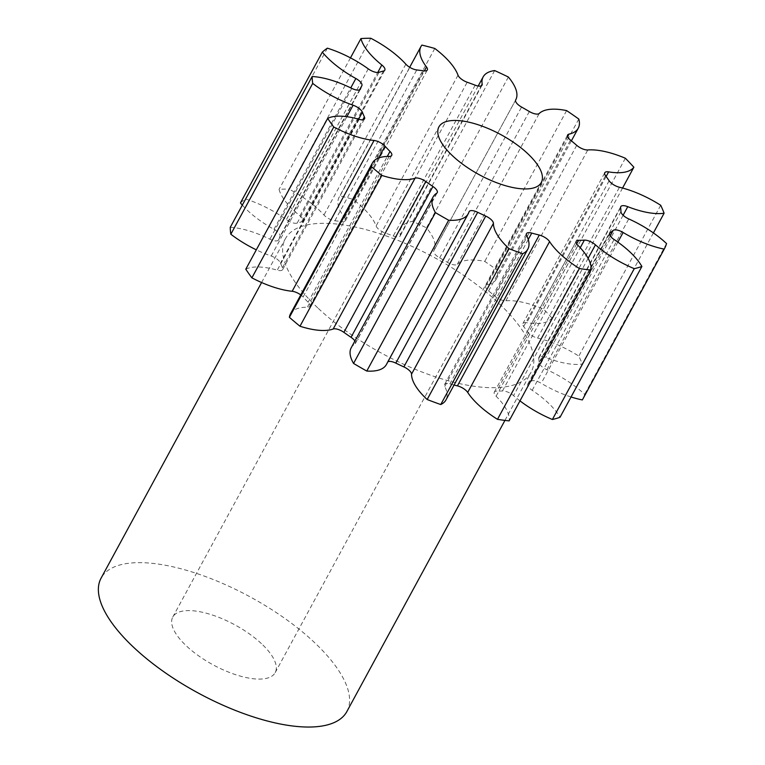 <?xml version="1.0" encoding="UTF-8"?>
<svg xmlns="http://www.w3.org/2000/svg" width="765" height="765" viewBox="0 0 765 765"><rect width="100%" height="100%" fill="white"/><g stroke="black" fill="none" stroke-linecap="round" stroke-linejoin="round"><path stroke-width="0.57" stroke-dasharray="3.83 2.87" d="M261.42 643.623A58.264 22.768 28.5 0 0 209.4 614.085A58.264 22.768 28.5 0 0 172.775 617.039A58.264 22.768 28.5 0 0 186.536 646.062A58.264 22.768 28.5 0 0 238.556 675.6A58.264 22.768 28.5 0 0 275.18 672.645A58.264 22.768 28.5 0 0 261.42 643.623M346.861 711.565A139.823 54.631 28.5 0 0 313.841 641.912A139.823 54.631 28.5 0 0 188.993 571.034A139.823 54.631 28.5 0 0 101.104 578.12M318.355 308.438A139.823 54.631 28.5 0 0 443.212 379.316A139.823 54.631 28.5 0 0 531.101 372.23A139.823 54.631 28.5 0 0 498.091 302.586A139.823 54.631 28.5 0 0 373.234 231.699A139.823 54.631 28.5 0 0 285.345 238.795A139.823 54.631 28.5 0 0 318.355 308.438M571.044 396.978A59.775 23.361 -151.5 0 1 541.228 383.294A8.855 3.462 28.5 0 0 531.245 381.247A145.646 56.906 -151.5 0 1 528.271 383.561A8.855 3.462 28.5 0 0 527.783 384.087A8.855 3.462 28.5 0 0 529.877 388.496A8.855 3.462 28.5 0 0 532.201 390.313A59.775 23.361 -151.5 0 1 547.903 402.62A59.775 23.361 -151.5 0 1 560.009 417.308M653.406 232.923L582.213 364.035A59.775 23.361 -151.5 0 1 545.885 357.494A8.855 3.462 28.5 0 0 538.885 357.446A8.855 3.462 28.5 0 0 538.732 358.45A145.646 56.906 -151.5 0 1 539.067 362.495A8.855 3.462 28.5 0 0 541.324 366.148A8.855 3.462 28.5 0 0 546.879 369.753A59.775 23.361 -151.5 0 1 584.336 394.071A59.775 23.361 -151.5 0 1 584.661 394.386A198.087 77.399 28.5 0 1 582.356 399.923M622.567 188.047L551.986 318.03A59.775 23.361 -151.5 0 1 526.741 322.706A8.855 3.462 28.5 0 0 522.897 323.557A8.855 3.462 28.5 0 0 523.662 326.502A145.646 56.906 -151.5 0 1 527.238 331.58A8.855 3.462 28.5 0 0 528.778 333.349A8.855 3.462 28.5 0 0 537.575 338.073A59.775 23.361 -151.5 0 1 578.818 356.098A198.087 77.399 28.5 0 1 582.213 364.035M578.789 119.044L496.906 269.863A59.775 23.361 -151.5 0 1 496.37 279.015A59.775 23.361 -151.5 0 1 487.095 284.934A8.855 3.462 28.5 0 0 485.727 285.814A8.855 3.462 28.5 0 0 487.812 290.222A8.855 3.462 28.5 0 0 488.615 290.93A145.646 56.906 -151.5 0 1 494.831 296.151A8.855 3.462 28.5 0 0 505.904 300.769A59.775 23.361 -151.5 0 1 543.466 309.06A198.087 77.399 28.5 0 1 551.986 318.03M508.371 77.035L426.478 227.855A59.775 23.361 -151.5 0 1 433.889 250.604A59.775 23.361 -151.5 0 1 433.822 250.729A8.855 3.462 28.5 0 0 435.897 255.156A8.855 3.462 28.5 0 0 439.684 257.872A145.646 56.906 -151.5 0 1 447.449 262.347A8.855 3.462 28.5 0 0 457.355 264.288A59.775 23.361 -151.5 0 1 484.733 261.41A198.087 77.399 28.5 0 1 496.906 269.863M434.788 48.463L352.904 199.273A59.775 23.361 -151.5 0 1 361.941 206.846A59.775 23.361 -151.5 0 1 376.112 226A8.855 3.462 28.5 0 0 378.216 228.831A8.855 3.462 28.5 0 0 385.302 233.048A145.646 56.906 -151.5 0 1 393.277 236.003A8.855 3.462 28.5 0 0 400.152 236.003A8.855 3.462 28.5 0 0 400.296 234.932A59.775 23.361 -151.5 0 1 401.262 227.702A59.775 23.361 -151.5 0 1 412.775 221.391A198.087 77.399 28.5 0 1 426.478 227.855M370.776 38.25L288.893 189.06A59.775 23.361 -151.5 0 1 318.756 209.715A59.775 23.361 -151.5 0 1 323.958 215.013A8.855 3.462 28.5 0 0 324.733 215.797A8.855 3.462 28.5 0 0 334.888 220.76A145.646 56.906 -151.5 0 1 341.697 221.678A8.855 3.462 28.5 0 0 345.436 220.798A8.855 3.462 28.5 0 0 344.613 217.776A59.775 23.361 -151.5 0 1 339.067 197.341A59.775 23.361 -151.5 0 1 340.023 195.917A198.087 77.399 28.5 0 1 352.904 199.273M666.554 243.566L584.661 394.386M519.971 400.879A59.775 23.361 -151.5 0 1 513.573 395.648A8.855 3.462 28.5 0 0 502.481 390.944A145.646 56.906 -151.5 0 1 496.715 391.135A8.855 3.462 28.5 0 0 494.314 392.11A8.855 3.462 28.5 0 0 496.093 396.222A59.775 23.361 -151.5 0 1 509.108 420.893M454.056 385.024A145.646 56.906 -151.5 0 1 449.858 383.896A8.855 3.462 28.5 0 0 444.608 384.441A8.855 3.462 28.5 0 0 444.781 386.44A59.775 23.361 -151.5 0 1 445.957 399.942M387.893 361.778A8.855 3.462 28.5 0 0 387.272 362.38A8.855 3.462 28.5 0 0 387.157 362.658A59.775 23.361 -151.5 0 1 386.392 364.542M351.212 347.759A59.775 23.361 -151.5 0 1 354.817 344.03A8.855 3.462 28.5 0 0 355.352 343.475A8.855 3.462 28.5 0 0 354.893 340.98M290.49 313.851A59.775 23.361 -151.5 0 1 307.32 307.243A8.855 3.462 28.5 0 0 309.815 306.258A8.855 3.462 28.5 0 0 308.113 302.232A145.646 56.906 -151.5 0 1 303.112 296.963A8.855 3.462 28.5 0 0 300.769 294.917M245.795 269.194A59.775 23.361 -151.5 0 1 277.265 270.15A8.855 3.462 28.5 0 0 282.639 269.643A8.855 3.462 28.5 0 0 282.495 267.712A145.646 56.906 -151.5 0 1 280.506 263.055A8.855 3.462 28.5 0 0 271.221 256.026A59.775 23.361 -151.5 0 1 256.304 249.83M230.265 227.329A59.775 23.361 -151.5 0 1 269.863 239.177A8.855 3.462 28.5 0 0 278.517 239.961A8.855 3.462 28.5 0 0 278.623 239.732A145.646 56.906 -151.5 0 1 279.971 236.481A8.855 3.462 28.5 0 0 273.966 229.318A59.775 23.361 -151.5 0 1 242.323 205.135M327.401 48.176L245.517 198.986A198.087 77.399 28.5 0 0 240.44 202.935M245.517 198.986A59.775 23.361 -151.5 0 1 286.378 219.67A8.855 3.462 28.5 0 0 297.145 223.122A145.646 56.906 -151.5 0 1 301.62 221.84A8.855 3.462 28.5 0 0 302.921 220.98A8.855 3.462 28.5 0 0 299.928 215.797A59.775 23.361 -151.5 0 1 279.062 189.385A198.087 77.399 28.5 0 1 288.893 189.06M515.687 99.957L433.822 250.729A8.855 3.462 28.5 0 0 433.812 250.748L515.696 99.938M660.702 205.278L578.818 356.098M625.349 158.25L543.466 309.06M566.616 110.6L484.733 261.41M494.659 70.571L412.775 221.391M421.907 45.097L340.023 195.917M350.475 57.863L279.062 189.385M532.201 390.313L614.085 239.502M546.879 369.753L628.763 218.933M537.575 338.073L619.459 187.262M488.615 290.93L570.508 140.11M439.684 257.872L521.567 107.062M385.302 233.048L467.186 82.237M334.888 220.76L416.772 69.95M588.122 258.341L513.573 395.648M502.481 390.944L580.233 247.745M576.686 243.844L496.715 391.135M496.093 396.222L577.977 245.402M528.242 239.531L449.858 383.896M444.781 386.44L526.674 235.62M387.157 362.658L469.041 211.848M436.7 193.21L354.817 344.03M389.203 156.423L307.32 307.243M308.113 302.232L387.272 156.452M378.551 158.03L303.112 296.963M359.158 119.34L277.265 270.15M282.495 267.712L362.83 119.761M358.622 119.187L280.506 263.055M271.221 256.026L346.88 116.691M351.747 88.367L269.863 239.177M278.623 239.732L360.267 89.352M359.588 89.849L279.971 236.481M273.966 229.318L350.762 87.879M368.261 68.86L286.378 219.67M297.145 223.122L379.038 72.312M383.504 71.03L301.62 221.84M299.928 215.797L377.728 72.503M405.852 64.193L323.958 215.013M423.59 70.858L341.697 221.678M344.613 217.776L424.336 70.944M458.005 75.18L376.112 226M475.17 85.183L393.277 236.003M400.296 234.932L481.223 85.89M529.332 111.527L447.449 262.347M457.355 264.288L539.239 113.469M567.62 136.629L487.095 284.934M576.714 145.34L494.831 296.151M505.904 300.769L587.797 149.959M606.129 176.486L526.741 322.706M523.662 326.502L605.545 175.692M609.122 180.769L527.238 331.58M623.121 215.242L545.885 357.494M538.732 358.45L620.625 207.64M620.951 211.685L539.067 362.495M617.881 242.123L541.228 383.294M531.245 381.247L610.183 235.859M609.495 233.956L528.271 383.561M172.775 617.039L438.909 126.894M504.938 420.406L531.101 372.23M494.314 392.11L576.198 241.3M409.686 67.272L339.067 197.341M478.182 86.034L401.262 227.702M515.667 99.986L433.889 250.604M571.388 140.837L496.37 279.015M444.608 384.441L526.492 233.621M387.272 362.38L469.155 211.57M355.352 343.475L437.236 192.665M309.815 306.258L391.699 155.448M282.639 269.643L364.522 118.833M278.517 239.961L360.411 89.142M302.921 220.98L384.805 70.17M345.436 220.798L427.319 69.988M400.152 236.003L482.036 85.183M485.727 285.814L567.611 135.003M522.897 323.557L604.78 172.747M538.885 357.446L620.778 206.636M527.783 384.087L609.667 233.268M261.601 282.524L285.345 238.795M275.18 672.645L541.304 182.491"/><path stroke-width="1.15" d="M527.554 153.478A58.264 22.768 28.5 0 0 475.524 123.94A58.264 22.768 28.5 0 0 438.909 126.894A58.264 22.768 28.5 0 0 452.66 155.917A58.264 22.768 28.5 0 0 504.68 185.455A58.264 22.768 28.5 0 0 541.304 182.491A58.264 22.768 28.5 0 0 527.554 153.478M261.601 282.524L101.104 578.12A139.823 54.631 28.5 0 0 134.114 647.773A139.823 54.631 28.5 0 0 258.962 718.651A139.823 54.631 28.5 0 0 346.861 711.565L504.938 420.406M641.892 266.488L560.009 417.308A198.087 77.399 28.5 0 1 552.387 419.488L634.271 268.668A198.087 77.399 28.5 0 0 641.892 266.488A59.775 23.361 -151.5 0 0 629.786 251.809A59.775 23.361 -151.5 0 0 614.085 239.502A8.855 3.462 -151.5 0 1 611.761 237.676A8.855 3.462 -151.5 0 1 609.667 233.268A8.855 3.462 -151.5 0 1 610.154 232.751L609.495 233.956M571.044 396.978A59.775 23.361 -151.5 0 0 582.356 399.923L664.24 249.113A198.087 77.399 28.5 0 0 666.554 243.566A59.775 23.361 -151.5 0 0 666.219 243.26A59.775 23.361 -151.5 0 0 628.763 218.933A8.855 3.462 -151.5 0 1 623.207 215.338A8.855 3.462 -151.5 0 1 620.951 211.685A145.646 56.906 -151.5 0 0 620.625 207.64A8.855 3.462 -151.5 0 1 620.778 206.636A8.855 3.462 -151.5 0 1 627.769 206.674L623.121 215.242M627.769 206.674A59.775 23.361 -151.5 0 0 664.096 213.225A198.087 77.399 28.5 0 0 660.702 205.278A59.775 23.361 -151.5 0 0 619.459 187.262A8.855 3.462 -151.5 0 1 610.661 182.539A8.855 3.462 -151.5 0 1 609.122 180.769A145.646 56.906 -151.5 0 0 605.545 175.692A8.855 3.462 -151.5 0 1 604.78 172.747A8.855 3.462 -151.5 0 1 608.624 171.886L606.129 176.486M608.624 171.886A59.775 23.361 -151.5 0 0 633.869 167.219A198.087 77.399 28.5 0 0 625.349 158.25A59.775 23.361 -151.5 0 0 587.797 149.959A8.855 3.462 -151.5 0 1 576.714 145.34A145.646 56.906 -151.5 0 0 570.508 140.11A8.855 3.462 -151.5 0 1 569.705 139.412A8.855 3.462 -151.5 0 1 567.611 135.003A8.855 3.462 -151.5 0 1 568.988 134.124L567.62 136.629M568.988 134.124A59.775 23.361 -151.5 0 0 578.254 128.195A59.775 23.361 -151.5 0 0 578.789 119.044A198.087 77.399 28.5 0 0 566.616 110.6A59.775 23.361 -151.5 0 0 539.239 113.469A8.855 3.462 -151.5 0 1 529.332 111.527A145.646 56.906 -151.5 0 0 521.567 107.062A8.855 3.462 -151.5 0 1 517.79 104.346A8.855 3.462 -151.5 0 1 515.696 99.938A8.855 3.462 -151.5 0 1 515.706 99.919L515.687 99.957M481.223 85.89L482.18 84.112A8.855 3.462 -151.5 0 1 482.036 85.183A8.855 3.462 -151.5 0 1 475.17 85.183A145.646 56.906 -151.5 0 0 467.186 82.237A8.855 3.462 -151.5 0 1 460.1 78.02A8.855 3.462 -151.5 0 1 458.005 75.18A59.775 23.361 -151.5 0 0 443.834 56.036A59.775 23.361 -151.5 0 0 434.788 48.463A198.087 77.399 28.5 0 0 421.907 45.097A59.775 23.361 -151.5 0 0 420.951 46.531L409.686 67.272M424.336 70.944L426.497 66.966A8.855 3.462 -151.5 0 1 427.319 69.988A8.855 3.462 -151.5 0 1 423.59 70.858A145.646 56.906 -151.5 0 0 416.772 69.95A8.855 3.462 -151.5 0 1 406.617 64.977A8.855 3.462 -151.5 0 1 405.852 64.193A59.775 23.361 -151.5 0 0 400.64 58.895A59.775 23.361 -151.5 0 0 370.776 38.25A198.087 77.399 28.5 0 0 360.946 38.566L350.475 57.863M610.183 235.859L613.128 230.428A145.646 56.906 -151.5 0 1 610.154 232.751M613.128 230.428A8.855 3.462 -151.5 0 1 623.112 232.484L617.881 242.123M664.24 249.113A59.775 23.361 -151.5 0 1 623.112 232.484M482.18 84.112A59.775 23.361 -151.5 0 1 483.155 76.892A59.775 23.361 -151.5 0 1 494.659 70.571A198.087 77.399 28.5 0 1 508.371 77.035A59.775 23.361 -151.5 0 1 515.773 99.794A59.775 23.361 -151.5 0 1 515.706 99.919M426.497 66.966A59.775 23.361 -151.5 0 1 420.951 46.531M377.728 72.503L381.811 64.977A59.775 23.361 -151.5 0 1 360.946 38.566M381.811 64.977A8.855 3.462 -151.5 0 1 384.805 70.17A8.855 3.462 -151.5 0 1 383.504 71.03A145.646 56.906 -151.5 0 0 379.038 72.312A8.855 3.462 -151.5 0 1 368.261 68.86A59.775 23.361 -151.5 0 0 327.401 48.176A198.087 77.399 28.5 0 0 322.323 52.125L240.44 202.935A59.775 23.361 -151.5 0 0 242.323 205.135M350.762 87.879L355.859 78.508A59.775 23.361 -151.5 0 1 322.323 52.125M355.859 78.508A8.855 3.462 -151.5 0 1 361.864 85.67L359.588 89.849M360.267 89.352L360.506 88.922A145.646 56.906 -151.5 0 1 361.864 85.67M360.506 88.922A8.855 3.462 -151.5 0 1 360.411 89.142A8.855 3.462 -151.5 0 1 351.747 88.367A59.775 23.361 -151.5 0 0 312.158 76.519A198.087 77.399 28.5 0 0 312.713 83.414L230.829 234.224A59.775 23.361 -151.5 0 0 256.304 249.83M346.88 116.691L353.105 105.207A59.775 23.361 -151.5 0 1 312.713 83.414M353.105 105.207A8.855 3.462 -151.5 0 1 362.39 112.245L358.622 119.187M362.83 119.761L364.379 116.902A145.646 56.906 -151.5 0 1 362.39 112.245M364.379 116.902A8.855 3.462 -151.5 0 1 364.522 118.833A8.855 3.462 -151.5 0 1 359.158 119.34A59.775 23.361 -151.5 0 0 327.678 118.384A198.087 77.399 28.5 0 0 333.77 127.019L251.886 277.838A59.775 23.361 -151.5 0 0 292.163 291.283L374.047 140.473A59.775 23.361 -151.5 0 1 333.77 127.019M374.047 140.473A8.855 3.462 -151.5 0 1 384.996 146.153L378.551 158.03M387.272 156.452L389.997 151.422A145.646 56.906 -151.5 0 1 384.996 146.153M389.997 151.422A8.855 3.462 -151.5 0 1 391.699 155.448A8.855 3.462 -151.5 0 1 389.203 156.423A59.775 23.361 -151.5 0 0 372.373 163.041L290.49 313.851A59.775 23.361 -151.5 0 0 289.399 317.332A198.087 77.399 28.5 0 0 299.976 326.234A59.775 23.361 -151.5 0 0 333.177 329.007L415.06 178.188A59.775 23.361 -151.5 0 1 381.859 175.424L299.976 326.234M381.859 175.424A198.087 77.399 28.5 0 1 371.283 166.521A59.775 23.361 -151.5 0 1 372.373 163.041M415.06 178.188A8.855 3.462 -151.5 0 1 425.789 181.544L343.896 332.354A8.855 3.462 28.5 0 0 333.177 329.007M354.893 340.98A8.855 3.462 28.5 0 0 351.039 337.317L432.933 186.507A145.646 56.906 -151.5 0 1 425.789 181.544M432.933 186.507A8.855 3.462 -151.5 0 1 437.236 192.665A8.855 3.462 -151.5 0 1 436.7 193.21A59.775 23.361 -151.5 0 0 433.105 196.949L351.212 347.759A59.775 23.361 -151.5 0 0 353.554 363.432A198.087 77.399 28.5 0 0 366.779 371.054A59.775 23.361 -151.5 0 0 386.392 364.542L468.276 213.722A59.775 23.361 -151.5 0 1 448.673 220.234L366.779 371.054M448.673 220.234A198.087 77.399 28.5 0 1 435.438 212.613A59.775 23.361 -151.5 0 1 433.105 196.949M485.737 216.084A8.855 3.462 -151.5 0 1 493.435 223.342A59.775 23.361 -151.5 0 0 509.05 248.702L427.166 399.512A59.775 23.361 -151.5 0 1 411.541 374.161A8.855 3.462 28.5 0 0 403.853 366.904L485.737 216.084A145.646 56.906 -151.5 0 1 477.695 212.297A8.855 3.462 -151.5 0 0 469.155 211.57A8.855 3.462 -151.5 0 0 469.041 211.848A59.775 23.361 -151.5 0 1 468.276 213.722M509.05 248.702A198.087 77.399 28.5 0 0 522.638 253.722L440.755 404.532A59.775 23.361 -151.5 0 0 445.957 399.942L527.84 249.122A59.775 23.361 -151.5 0 1 522.638 253.722M539.306 235.056A8.855 3.462 -151.5 0 1 549.586 241.606A59.775 23.361 -151.5 0 0 579.382 268.525L497.489 419.335A59.775 23.361 -151.5 0 1 467.702 392.416A8.855 3.462 28.5 0 0 457.422 385.866L539.306 235.056A145.646 56.906 -151.5 0 1 531.752 233.086A8.855 3.462 -151.5 0 0 526.492 233.621A8.855 3.462 -151.5 0 0 526.674 235.62A59.775 23.361 -151.5 0 1 527.84 249.122M579.382 268.525A198.087 77.399 28.5 0 0 590.991 270.083L509.108 420.893A198.087 77.399 28.5 0 1 497.489 419.335M580.233 247.745L584.374 240.134A145.646 56.906 -151.5 0 1 578.598 240.315A8.855 3.462 -151.5 0 0 576.198 241.3A8.855 3.462 -151.5 0 0 577.977 245.402A59.775 23.361 -151.5 0 1 590.991 270.083M584.374 240.134A8.855 3.462 -151.5 0 1 595.457 244.838L588.122 258.341M634.271 268.668A59.775 23.361 -151.5 0 1 595.457 244.838M552.387 419.488A59.775 23.361 -151.5 0 1 519.971 400.879M457.422 385.866A145.646 56.906 -151.5 0 1 454.056 385.024M427.166 399.512A198.087 77.399 28.5 0 0 440.755 404.532M403.853 366.904A145.646 56.906 -151.5 0 1 395.811 363.107A8.855 3.462 28.5 0 0 387.893 361.778M351.039 337.317A145.646 56.906 -151.5 0 1 343.896 332.354M300.769 294.917A8.855 3.462 28.5 0 0 292.163 291.283M327.678 118.384L245.795 269.194A198.087 77.399 28.5 0 0 251.886 277.838M312.158 76.519L230.265 227.329A198.087 77.399 28.5 0 0 230.829 234.224M664.096 213.225L653.406 232.923M633.869 167.219L622.567 188.047M371.283 166.521L289.399 317.332M435.438 212.613L353.554 363.432M578.598 240.315L576.686 243.844M549.586 241.606L467.702 392.416M531.752 233.086L528.242 239.531M493.435 223.342L411.541 374.161M477.695 212.297L395.811 363.107M483.155 76.892L478.182 86.034M578.254 128.195L571.388 140.837"/></g></svg>
